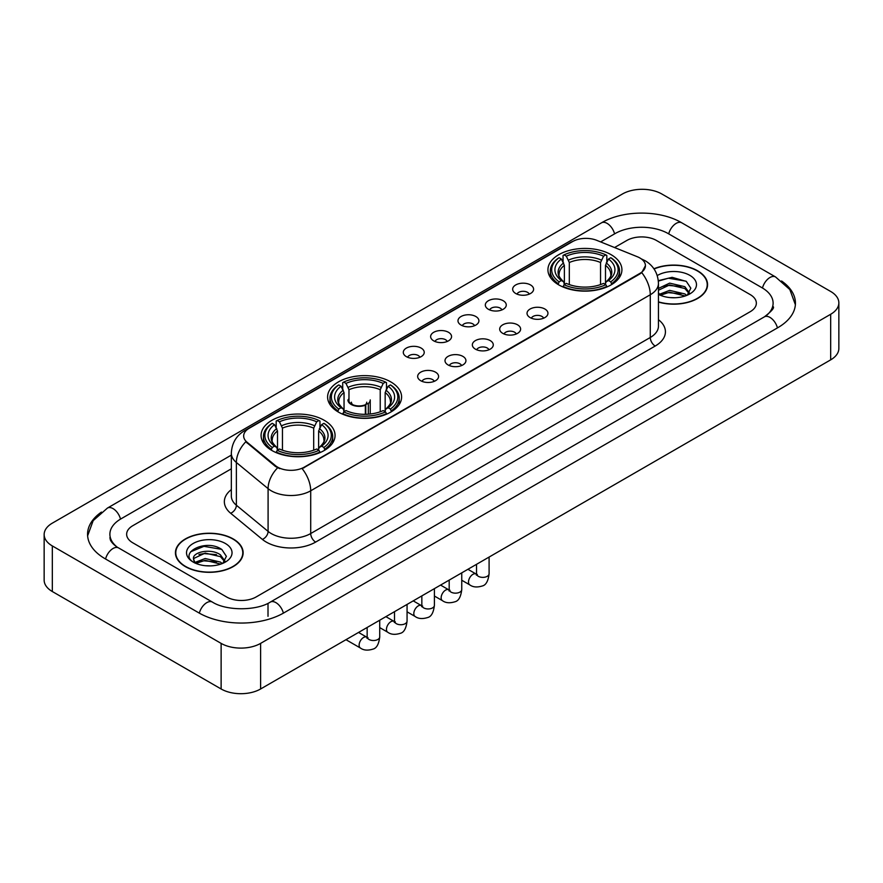 <?xml version="1.0" encoding="UTF-8"?>
<svg xmlns="http://www.w3.org/2000/svg" width="883" height="883" viewBox="0 0 883 883"><rect width="100%" height="100%" fill="white"/><g stroke="black" fill="none" stroke-linecap="round" stroke-linejoin="round"><path stroke-width="1.32" d="M390.761 381.886A36.998 21.358 0 0 0 350.452 377.262A36.998 21.358 0 0 0 327.604 396.986A36.998 21.358 0 0 0 338.443 412.096A36.998 21.358 0 0 0 378.763 416.721A36.998 21.358 0 0 0 401.599 396.986A36.998 21.358 0 0 0 390.761 381.886M324.227 420.297A36.998 21.358 0 0 0 283.918 415.672A36.998 21.358 0 0 0 261.081 435.396A36.998 21.358 0 0 0 271.909 450.507A36.998 21.358 0 0 0 312.229 455.131A36.998 21.358 0 0 0 335.065 435.396A36.998 21.358 0 0 0 324.227 420.297M611.091 254.679A36.998 21.358 0 0 0 570.771 250.055A36.998 21.358 0 0 0 547.935 269.79A36.998 21.358 0 0 0 558.773 284.889A36.998 21.358 0 0 0 599.082 289.514A36.998 21.358 0 0 0 621.919 269.79A36.998 21.358 0 0 0 611.091 254.679M515.727 293.498A10.475 6.049 180 0 1 513.652 291.787A10.475 6.049 180 0 1 517.118 284.271A10.475 6.049 180 0 1 530.54 284.944A10.475 6.049 180 0 1 532.615 291.787A10.475 6.049 180 0 1 515.727 293.498M529.259 294.116A6.28 3.631 0 0 0 527.581 292.35A6.28 3.631 0 0 0 521.389 291.434A6.28 3.631 0 0 0 517.008 294.116M488.387 309.282A10.475 6.049 180 0 1 486.312 307.571A10.475 6.049 180 0 1 489.778 300.054A10.475 6.049 180 0 1 503.2 300.728A10.475 6.049 180 0 1 505.275 307.571A10.475 6.049 180 0 1 488.387 309.282M501.919 309.911A6.28 3.631 0 0 0 500.231 308.145A6.28 3.631 0 0 0 494.05 307.218A6.28 3.631 0 0 0 489.668 309.911M461.047 325.065A10.475 6.049 180 0 1 458.972 323.355A10.475 6.049 180 0 1 462.438 315.838A10.475 6.049 180 0 1 475.849 316.522A10.475 6.049 180 0 1 477.935 323.355A10.475 6.049 180 0 1 461.047 325.065M474.579 325.695A6.28 3.631 0 0 0 472.891 323.929A6.28 3.631 0 0 0 466.699 323.012A6.28 3.631 0 0 0 462.317 325.695M433.696 340.849A10.475 6.049 180 0 1 431.621 339.138A10.475 6.049 180 0 1 435.087 331.633A10.475 6.049 180 0 1 448.509 332.306A10.475 6.049 180 0 1 450.584 339.138A10.475 6.049 180 0 1 433.696 340.849M447.228 341.478A6.28 3.631 0 0 0 445.551 339.712A6.28 3.631 0 0 0 439.359 338.796A6.28 3.631 0 0 0 434.977 341.478M406.357 356.644A10.475 6.049 180 0 1 404.282 354.933A10.475 6.049 180 0 1 407.747 347.416A10.475 6.049 180 0 1 421.169 348.09A10.475 6.049 180 0 1 423.244 354.933A10.475 6.049 180 0 1 406.357 356.644M419.889 357.262A6.28 3.631 0 0 0 418.2 355.496A6.28 3.631 0 0 0 412.019 354.58A6.28 3.631 0 0 0 407.637 357.262M530.098 317.571A10.475 6.049 180 0 1 528.012 315.86A10.475 6.049 180 0 1 531.489 308.355A10.475 6.049 180 0 1 544.899 309.028A10.475 6.049 180 0 1 546.974 315.86A10.475 6.049 180 0 1 530.098 317.571M543.63 318.2A6.28 3.631 0 0 0 541.941 316.434A6.28 3.631 0 0 0 535.749 315.518A6.28 3.631 0 0 0 531.367 318.2M502.747 333.355A10.475 6.049 180 0 1 500.672 331.644A10.475 6.049 180 0 1 504.138 324.138A10.475 6.049 180 0 1 517.559 324.812A10.475 6.049 180 0 1 519.634 331.644A10.475 6.049 180 0 1 502.747 333.355M516.279 333.984A6.28 3.631 0 0 0 514.601 332.218A6.28 3.631 0 0 0 508.409 331.302A6.28 3.631 0 0 0 504.027 333.984M475.407 349.149A10.475 6.049 180 0 1 473.332 347.438A10.475 6.049 180 0 1 476.798 339.922A10.475 6.049 180 0 1 490.22 340.595A10.475 6.049 180 0 1 492.295 347.438A10.475 6.049 180 0 1 475.407 349.149M488.939 349.767A6.28 3.631 0 0 0 487.25 348.001A6.28 3.631 0 0 0 481.069 347.085A6.28 3.631 0 0 0 476.688 349.767M448.067 364.933A10.475 6.049 180 0 1 445.992 363.222A10.475 6.049 180 0 1 449.458 355.706A10.475 6.049 180 0 1 462.869 356.379A10.475 6.049 180 0 1 464.944 363.222A10.475 6.049 180 0 1 448.067 364.933M461.599 365.562A6.28 3.631 0 0 0 459.911 363.796A6.28 3.631 0 0 0 453.719 362.869A6.28 3.631 0 0 0 449.337 365.562M420.716 380.716A10.475 6.049 180 0 1 418.641 379.006A10.475 6.049 180 0 1 422.107 371.5A10.475 6.049 180 0 1 435.529 372.173A10.475 6.049 180 0 1 437.604 379.006A10.475 6.049 180 0 1 420.716 380.716M434.248 381.346A6.28 3.631 0 0 0 432.571 379.58A6.28 3.631 0 0 0 426.379 378.664A6.28 3.631 0 0 0 421.997 381.346M637.394 256.765A18.841 10.883 180 0 1 639.91 257.991A18.841 10.883 180 0 1 645.429 265.684A18.841 10.883 180 0 1 639.91 273.377L304.293 467.14A18.841 10.883 180 0 1 275.529 465.694L247.074 442.228A18.841 10.883 180 0 1 243.664 435.992A18.841 10.883 180 0 1 249.183 428.288L572.614 241.556A18.841 10.883 180 0 1 596.753 240.342L637.394 256.765M658.453 302.074A33.852 19.547 0 0 0 707.57 284.635A33.852 19.547 0 0 0 697.658 270.816A33.852 19.547 0 0 0 653.917 268.774M233.222 538.95A33.852 19.547 0 0 0 196.324 534.723A33.852 19.547 0 0 0 175.43 552.769A33.852 19.547 0 0 0 185.342 566.599A33.852 19.547 0 0 0 222.24 570.826A33.852 19.547 0 0 0 243.134 552.769A33.852 19.547 0 0 0 233.222 538.95M645.429 265.684L641.742 272.615L639.91 273.94L302.174 468.663A24.426 14.106 60 0 1 310.706 490.793A27.925 16.115 180 0 1 271.224 490.793A27.925 16.115 180 0 1 268.09 488.641L236.379 462.493A27.925 16.115 180 0 1 231.335 453.255L231.335 495.992A27.925 16.115 0 0 0 236.379 505.242L268.09 531.389A27.925 16.115 0 0 0 271.224 533.542A27.925 16.115 0 0 0 310.706 533.542L650.274 337.494A27.925 16.115 0 0 0 658.453 326.092L658.453 283.355A27.925 16.115 180 0 1 650.274 294.745A24.426 14.106 -120 0 0 641.742 272.615M279.756 468.663L275.529 466.522L245.805 441.765A24.426 16.335 129.5 0 0 236.379 462.493L236.379 505.242A6.976 4.669 -50.5 0 1 230.662 513.255A34.901 20.154 180 0 1 231.335 489.601M226.556 596.941A20.938 12.086 0 0 0 256.169 596.941L750.219 311.699A20.938 12.086 0 0 0 756.356 303.156A20.938 12.086 0 0 0 750.219 294.602L656.444 240.463A20.938 12.086 0 0 0 626.831 240.463L614.568 247.538L626.831 240.463A20.938 12.086 0 0 1 656.444 240.463L750.219 294.602A20.938 12.086 0 0 1 756.356 303.156A20.938 12.086 0 0 1 750.219 311.699L256.169 596.941A20.938 12.086 0 0 1 226.556 596.941L132.781 542.802L226.556 596.941M231.335 468.807L132.781 525.705A20.938 12.086 0 0 0 126.644 534.248A20.938 12.086 0 0 0 132.781 542.802A20.938 12.086 0 0 1 126.644 534.248A20.938 12.086 0 0 1 132.781 525.705L231.335 468.807M658.453 301.854A33.499 19.349 0 0 0 707.228 284.635A33.499 19.349 0 0 0 697.415 270.96A33.499 19.349 0 0 0 654.049 268.973M669.932 297.582L675.197 297.737M659.48 294.249L669.634 290.375L684.877 293.94L686.72 295.419M660.418 295.22L669.634 292.185L685.208 295.971M658.453 292.626A15.773 9.106 0 0 0 660.55 295.341M658.453 288.421L669.634 283.134L684.877 286.699L689.402 292.957M658.453 290.231L669.634 284.944L684.877 288.509L689.049 293.432M658.453 294.37A22.759 13.135 0 0 0 689.811 293.918A22.759 13.135 0 0 0 689.811 275.341A22.759 13.135 0 0 0 657.239 275.573M687.261 295.187L690.826 288.189L686.312 281.401L672.129 277.328L658.31 280.673M659.634 294.955L658.453 293.697M658.354 281.103L668.398 278.2L686.003 281.191M663.376 286.346L668.398 285.43L680.97 286.511M663.376 293.586L668.398 292.67L680.97 293.752M185.585 566.456A33.499 19.349 0 0 0 222.097 570.65A33.499 19.349 0 0 0 242.781 552.769A33.499 19.349 0 0 0 232.969 539.094A33.499 19.349 0 0 0 196.456 534.899A33.499 19.349 0 0 0 175.772 552.769A33.499 19.349 0 0 0 185.585 566.456M205.496 565.727L210.761 565.882M195.033 562.394L205.198 558.52L220.43 562.074L222.273 563.553M195.971 563.365L205.198 560.33L220.761 564.116M195.198 563.089L193.565 559.27A15.773 9.106 0 0 0 196.114 563.486M224.966 561.102L220.43 554.844C210.96 547.78 191.479 552.14 193.565 559.27L193.509 558.575M193.609 559.491L194.039 558.321L205.198 553.089L220.43 556.654L224.613 561.566M222.814 563.332L226.379 556.334L221.876 549.535C205.905 538.067 177.538 553.188 193.918 562.46L194.735 562.957M225.375 543.486A22.759 13.135 0 0 0 193.189 543.486A22.759 13.135 0 0 0 193.189 562.063A22.759 13.135 0 0 0 225.375 562.063A22.759 13.135 0 0 0 225.375 543.486M190.596 551.82L203.951 546.334L221.567 549.336M198.94 554.491L203.951 553.575L216.523 554.656M198.94 561.72L203.951 560.815L216.523 561.897M558.1 284.492L559.094 281.854A33.223 19.183 0 0 1 559.094 257.726L561.378 259.039A30.011 17.329 0 0 0 561.378 280.529L563.641 281.809L564.369 284.503M564.369 283.41L564.369 265.364L561.378 259.039M563.045 261.898L563.045 255.441L564.038 254.867A33.223 19.183 0 0 1 605.826 254.867L603.542 256.191A30.011 17.329 0 0 0 566.312 256.191L569.303 262.516L569.303 284.58M600.55 284.58L600.55 262.516L603.542 256.191M563.045 286.412A34.625 19.989 0 0 0 606.82 286.412L605.826 284.701A33.223 19.183 0 0 1 564.038 284.701L563.045 287.008M606.82 287.008L606.82 286.412M559.094 257.726L558.1 258.289A34.625 19.989 0 0 0 550.308 270.926A34.625 19.989 0 0 0 558.1 283.564M605.826 254.867L606.82 255.441L606.82 261.898M564.038 284.701L566.312 283.377A30.011 17.329 0 0 0 603.542 283.377L605.826 284.701M561.378 280.529L559.094 281.854M566.312 256.191L564.038 254.867M563.641 262.924A26.843 15.497 0 0 0 563.641 281.809L563.762 281.898C559.954 278.211 558.398 275.706 559.105 274.381A25.828 14.912 0 0 1 564.369 265.364M611.753 283.564A34.625 19.989 0 0 0 619.546 270.926A34.625 19.989 0 0 0 611.753 258.289L610.76 257.726A33.223 19.183 0 0 1 610.76 281.854L611.753 284.492M610.76 281.854L608.475 280.529A30.011 17.329 0 0 0 608.475 259.039L610.76 257.726M608.475 259.039L605.495 265.364L605.495 283.41L606.224 281.809L608.475 280.529M605.495 265.364A25.828 14.912 0 0 1 610.76 274.381C611.455 275.717 609.899 278.211 606.091 281.898L606.224 281.809A26.843 15.497 0 0 0 606.224 262.924M605.495 284.503L605.495 283.41M337.781 411.699L338.774 409.05A33.223 19.183 0 0 1 338.774 384.922L341.059 386.246A30.011 17.329 0 0 0 341.059 407.736L343.31 409.017L344.039 411.71M344.039 410.606L344.039 392.571L341.059 386.246M342.714 389.105L342.714 382.637L343.708 382.074A33.223 19.183 0 0 1 385.496 382.074L383.211 383.399A30.011 17.329 0 0 0 345.993 383.399L348.973 389.712L348.973 401.489M380.231 411.787L380.231 389.712L383.211 383.399M342.714 413.619A34.625 19.989 0 0 0 386.489 413.619L385.496 411.897A33.223 19.183 0 0 1 343.708 411.897L342.714 414.204M386.489 414.204L386.489 413.619M338.774 384.922L337.781 385.496A34.625 19.989 0 0 0 329.977 398.134A34.625 19.989 0 0 0 337.781 410.761M385.496 382.074L386.489 382.637L386.489 389.105M343.708 411.897L345.993 410.584A30.011 17.329 0 0 0 383.211 410.584L385.496 411.897M341.059 407.736L338.774 409.05M345.993 383.399L343.708 382.074M343.31 390.131A26.843 15.497 0 0 0 343.31 409.017L343.443 409.105C339.624 405.407 338.068 402.913 338.774 401.588A25.828 14.912 0 0 1 344.039 392.571M391.423 410.761A34.625 19.989 0 0 0 399.226 398.134A34.625 19.989 0 0 0 391.423 385.496L390.429 384.922A33.223 19.183 0 0 1 390.429 409.05L391.423 411.699M390.429 409.05L388.145 407.736A30.011 17.329 0 0 0 388.145 386.246L390.429 384.922M388.145 386.246L385.165 392.571L385.165 410.606L385.893 409.017L388.145 407.736M385.165 392.571A25.828 14.912 0 0 1 390.429 401.588C391.136 402.913 389.58 405.418 385.772 409.105L385.893 409.017A26.843 15.497 0 0 0 385.893 390.131M385.165 411.71L385.165 410.606M271.247 450.109L272.24 447.46A33.223 19.183 0 0 1 272.24 423.332L274.525 424.657A30.011 17.329 0 0 0 274.525 446.147L276.776 447.427L277.505 450.12M277.505 449.028L277.505 430.981L274.525 424.657M276.18 427.515L276.18 421.059L277.174 420.485A33.223 19.183 0 0 1 318.962 420.485L316.688 421.809A30.011 17.329 0 0 0 279.458 421.809L282.45 428.134L282.45 450.198M313.697 450.198L313.697 428.134L316.688 421.809M276.18 452.03A34.625 19.989 0 0 0 319.955 452.03L318.962 450.319A33.223 19.183 0 0 1 277.174 450.319L276.18 452.615M319.955 452.615L319.955 452.03M272.24 423.332L271.247 423.906A34.625 19.989 0 0 0 263.454 436.544A34.625 19.989 0 0 0 271.247 449.182M318.962 420.485L319.955 421.059L319.955 427.515M277.174 450.319L279.458 448.994A30.011 17.329 0 0 0 316.688 448.994L318.962 450.319M274.525 446.147L272.24 447.46M279.458 421.809L277.174 420.485M276.776 428.542A26.843 15.497 0 0 0 276.776 447.427L276.909 447.515C273.09 443.818 271.534 441.323 272.24 439.999A25.828 14.912 0 0 1 277.505 430.981M324.9 449.182A34.625 19.989 0 0 0 332.692 436.544A34.625 19.989 0 0 0 324.9 423.906L323.906 423.332A33.223 19.183 0 0 1 323.906 447.46L324.9 450.109M323.906 447.46L321.622 446.147A30.011 17.329 0 0 0 321.622 424.657L323.906 423.332M321.622 424.657L318.631 430.981L318.631 449.028L319.359 447.427L321.622 446.147M318.631 430.981A25.828 14.912 0 0 1 323.895 439.999C324.602 441.323 323.046 443.829 319.238 447.515L319.359 447.427A26.843 15.497 0 0 0 319.359 428.542M318.631 450.12L318.631 449.028M370.242 414.006L370.242 399.9A11.17 6.446 180 0 1 368.31 403.52L368.31 414.182M347.902 399.9A11.17 6.446 0 0 0 351.18 404.458A11.17 6.446 0 0 0 365.352 405.231L365.352 414.315M365.783 414.304L365.783 404.337A7.682 4.437 0 0 0 366.754 402.173M348.973 398.299A10.475 6.049 -0 0 0 351.677 404.171A10.475 6.049 -0 0 0 364.845 404.944L365.352 405.231M365.783 404.337L368.31 403.52M351.401 402.173A7.682 4.437 0 0 0 352.814 404.734M766.146 315.761A37.693 21.766 0 0 0 773.111 303.156A37.693 21.766 0 0 0 762.062 287.77L668.288 233.631A37.693 21.766 0 0 0 614.987 233.631L600.639 241.909M231.335 455.12L120.938 518.862A37.693 21.766 0 0 0 109.889 534.248A37.693 21.766 0 0 0 116.854 546.853M221.125 643.387A27.925 16.115 0 0 0 260.606 643.387L830.671 314.271A27.925 16.115 0 0 0 838.85 302.869A27.925 16.115 0 0 0 830.671 291.467L661.875 194.017A27.925 16.115 0 0 0 622.394 194.017L52.329 523.144A27.925 16.115 0 0 0 44.15 534.535A27.925 16.115 0 0 0 52.329 545.937L221.125 643.387L221.125 688.983A27.925 16.115 0 0 0 260.606 688.983L830.671 359.856A27.925 16.115 0 0 0 838.85 348.465L838.85 302.869M44.15 534.535L44.15 580.131A27.925 16.115 0 0 0 52.329 591.533L221.125 688.983M101.435 512.085A60.033 34.658 0 0 0 87.56 534.248A60.033 34.658 0 0 0 105.143 558.762L198.918 612.901A60.033 34.658 0 0 0 283.807 612.901L777.857 327.659A60.033 34.658 0 0 0 795.44 303.156A60.033 34.658 0 0 0 781.565 280.993M247.074 442.228L247.074 443.056M275.529 465.694L275.529 466.522M304.293 467.14L304.293 467.703M639.91 273.377L639.91 273.94M315.639 542.085A6.976 4.029 60 0 1 310.706 533.542L310.706 490.793L650.274 294.745L650.274 337.494A6.976 4.029 60 0 0 655.208 346.037L315.639 542.085A34.901 20.154 180 0 1 266.291 542.085A34.901 20.154 180 0 1 262.372 539.403L230.662 513.255M658.453 283.355C657.978 273.311 653.563 265.783 645.219 260.772L641.687 259.05A24.426 11.446 112 0 0 641.367 258.929M247.108 429.723A24.426 14.106 -120 0 0 244.569 430.672C236.225 435.683 231.81 443.211 231.335 453.255M244.569 430.672L570.561 242.461A24.426 14.106 60 0 1 572.416 241.677M277.615 467.813A24.426 16.335 129.5 0 0 268.09 488.641L268.09 531.389A6.976 4.669 -50.5 0 1 262.372 539.403M658.453 319.701A34.901 20.154 180 0 1 655.208 346.037M600.55 262.516A25.828 14.912 0 0 0 569.303 262.516M601.279 260.077A26.843 15.497 0 0 0 568.575 260.077M380.231 389.712A25.828 14.912 0 0 0 348.973 389.712M380.959 387.284A26.843 15.497 0 0 0 348.244 387.284M313.697 428.134A25.828 14.912 0 0 0 282.45 428.134M314.425 425.694A26.843 15.497 0 0 0 281.721 425.694M489.094 557.074L489.094 573.751A6.28 3.631 180 0 1 486.963 576.467A6.28 3.631 180 0 1 478.365 576.312A6.28 3.631 180 0 1 476.533 573.751L476.323 575.109L476.886 574.645M489.094 573.751C488.233 581.047 485.97 585.12 482.317 585.97C477.129 587.581 472.957 587.217 469.8 584.888A6.28 3.631 -60 0 1 468.84 579.855A6.28 3.631 -60 0 1 472.935 574.314A6.28 3.631 -60 0 1 473.222 574.171A6.28 3.631 -60 0 1 476.08 574.005L477.361 574.513M461.754 572.857L461.754 589.535A6.28 3.631 180 0 1 459.624 592.261A6.28 3.631 180 0 1 451.025 592.096A6.28 3.631 180 0 1 449.182 589.535L448.983 590.893L449.546 590.429M461.754 589.535C460.893 596.831 458.63 600.904 454.977 601.765C449.789 603.365 445.617 603.001 442.46 600.672A6.28 3.631 -60 0 1 441.489 595.639A6.28 3.631 -60 0 1 445.595 590.109A6.28 3.631 -60 0 1 445.871 589.954A6.28 3.631 -60 0 1 448.741 589.8L450.01 590.297M434.403 588.641L434.403 605.319A6.28 3.631 180 0 1 432.284 608.045A6.28 3.631 180 0 1 423.685 607.89A6.28 3.631 180 0 1 421.842 605.319L421.644 606.676L422.206 606.213M434.403 605.319C433.542 612.614 431.29 616.687 427.626 617.548C422.438 619.149 418.266 618.795 415.109 616.466A6.28 3.631 -60 0 1 414.149 611.433A6.28 3.631 -60 0 1 418.255 605.893A6.28 3.631 -60 0 1 418.531 605.738A6.28 3.631 -60 0 1 421.39 605.583L422.67 606.08M407.063 604.425L407.063 621.113A6.28 3.631 180 0 1 404.933 623.828A6.28 3.631 180 0 1 396.335 623.674A6.28 3.631 180 0 1 394.502 621.113L394.293 622.471L394.856 621.996M407.063 621.113C406.202 628.409 403.939 632.482 400.286 633.332C395.098 634.943 390.926 634.579 387.769 632.25A6.28 3.631 -60 0 1 386.809 627.217A6.28 3.631 -60 0 1 390.915 621.676A6.28 3.631 -60 0 1 391.191 621.533A6.28 3.631 -60 0 1 394.05 621.367L395.33 621.875M379.723 620.219L379.723 636.897A6.28 3.631 180 0 1 377.593 639.612A6.28 3.631 180 0 1 368.995 639.458A6.28 3.631 180 0 1 367.151 636.897L366.953 638.254L367.516 637.791M379.723 636.897C378.862 644.193 376.599 648.265 372.946 649.115C367.758 650.727 363.586 650.363 360.43 648.034A6.28 3.631 -60 0 1 359.458 643.001A6.28 3.631 -60 0 1 363.564 637.471A6.28 3.631 -60 0 1 363.851 637.316A6.28 3.631 -60 0 1 366.71 637.151L367.979 637.658M283.388 613.144A11.17 6.446 -120 0 0 275.915 602.636A11.17 6.446 -120 0 0 270.33 602.085C256.589 610.97 226.125 610.97 212.395 602.085L118.62 547.946C117.505 547.537 112.064 543.829 110.353 539.899L109.889 537.67M199.337 613.144A11.17 6.446 -60 0 1 206.81 602.636A11.17 6.446 -60 0 1 212.395 602.085M105.563 559.005A11.17 6.446 -60 0 1 113.035 548.498A11.17 6.446 -60 0 1 118.62 547.946M87.616 535.826L93.179 520.639L107.45 508.056A11.17 6.446 60 0 1 113.035 508.608A11.17 6.446 60 0 1 120.518 519.116M107.45 508.056L601.511 222.814A11.17 6.446 60 0 1 607.085 223.366A11.17 6.446 60 0 1 614.568 233.863M601.511 222.814C623.288 209.856 659.987 209.856 681.775 222.814A11.17 6.446 120 0 0 676.19 223.366A11.17 6.446 120 0 0 668.707 233.863M795.384 304.723L789.821 289.536L775.55 276.953A11.17 6.446 120 0 0 769.965 277.505A11.17 6.446 120 0 0 762.482 288.013M777.437 327.902A11.17 6.446 -120 0 0 769.965 317.405A11.17 6.446 -120 0 0 764.38 316.854L270.33 602.085M260.606 688.983L260.606 643.387M52.329 591.533L52.329 545.937M830.671 359.856L830.671 314.271M268.013 616.323L268.013 603.784M570.561 242.461L575.043 240.375M707.228 287.428L707.228 284.635M242.781 555.573L242.781 552.769M175.772 555.573L175.772 552.769M550.308 277.317L550.308 270.926M619.546 277.317L619.546 270.926M329.977 404.513L329.977 398.134M399.226 404.513L399.226 398.134M263.454 442.924L263.454 436.544M332.692 442.924L332.692 436.544M469.8 584.888L461.754 580.241M476.533 564.325L476.533 573.751M476.08 574.005L467.913 569.292M442.46 600.672L434.403 596.025M449.182 580.109L449.182 589.535M448.741 589.8L440.573 585.087M415.109 616.466L407.063 611.82M421.842 595.893L421.842 605.319M421.39 605.583L413.233 600.87M387.769 632.25L379.723 627.603M394.502 611.687L394.502 621.113M394.05 621.367L385.893 616.654M360.43 648.034L345.981 639.7M367.151 627.471L367.151 636.897M366.71 637.151L358.542 632.438M773.111 306.578C774.667 307.703 771.753 311.125 764.38 316.854M681.775 222.814L775.55 276.953"/></g></svg>
